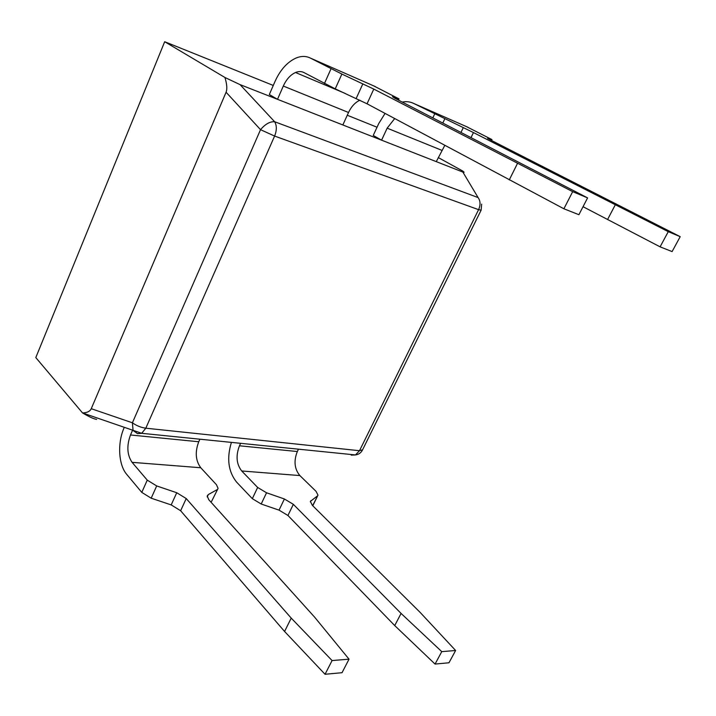 <?xml version="1.0" encoding="UTF-8"?>
<svg xmlns="http://www.w3.org/2000/svg" width="716" height="716" viewBox="0 0 716 716"><rect width="100%" height="100%" fill="white"/><g stroke="black" fill="none" stroke-linecap="round" stroke-linejoin="round"><path stroke-width="1.07" d="M312.659 505.657L317.994 495.132L316.033 491.328L299.861 475.567C294.455 468.989 293.614 460.979 297.328 451.528L298.456 449.174M240.621 443.32L239.466 445.791C235.662 455.716 236.414 464.111 241.713 470.976L257.644 487.453L266.54 492.787L261.188 504.01L279.034 510.141L287.93 515.493L394.722 625.578L435.051 664.072L441.763 651.632L401.085 613.442L293.345 504.332L284.404 498.98L266.54 492.787M317.394 495.955L310.377 501.406L312.355 505.353L420.346 612.619L455.627 650.504L441.763 651.632M455.627 650.504L448.968 662.774L435.051 664.072M231.411 442.39C226.551 458.338 228.261 471.558 236.54 482.038L252.327 498.667L261.188 504.01M394.722 625.578L401.085 613.442M210.728 501.889L211.587 501.397L218.076 488.366L216.456 484.723L200.766 467.754C195.558 460.674 194.886 452.011 198.744 441.754L199.907 439.194M132.541 430.289L130.491 434.988C126.535 445.8 127.063 454.92 132.075 462.339L147.263 480.141L156.697 485.94L151.183 498.202L171.196 504.914L180.638 510.741L284.574 631.476L325.046 674.275L332.081 660.555L291.224 618.114L186.223 498.551L176.736 492.733L156.697 485.94M217.02 489.699L208.32 494.568L207.192 496L208.821 499.768L314.593 617.12L349.032 659.176L332.081 660.555M211.587 501.397L217.736 489.109M349.032 659.176L342.042 672.7L325.046 674.275M124.271 427.425L124.128 427.738C117.29 442.9 118.409 464.818 126.75 474.404L141.786 492.384L151.183 498.202M284.574 631.476L291.224 618.114M583.039 206.7L660.089 246.841L672.1 251.593L680.2 236.665L668.27 231.671L473.455 132.567L413.812 103.498C410.277 101.726 406.42 101.251 402.249 102.084M466.232 126.508L491.973 139.593L487.632 138.367L490.988 140.211L680.2 236.665M444.779 145.411L436.286 161.637L381.574 140.166L373.233 135.458L378.746 123.546L385.047 113.432M438.237 157.556L462.813 171.079C464.496 172.368 464.514 172.699 462.858 172.064L381.574 140.166L387.159 128.164L394.677 118.588M660.089 246.841L668.27 231.671M607.553 219.57L615.259 204.857M373.233 135.458L381.574 140.166L240.075 84.631L224.914 77.48C226.963 84.058 227.348 88.981 226.077 92.239L91.254 408.702C90.001 411.387 87.092 412.792 82.537 412.935L35.8 357.579L164.689 41.725L273.27 85.446M377.046 127.233L347.269 115.24M354.85 454.884L351.234 455.134L355.476 454.946L359.504 450.713L478.592 209.663C480.651 204.973 480.481 200.945 478.1 197.58L462.858 172.064M224.914 77.48L164.689 41.725M269.314 94.539L277.504 99.318L269.314 94.539L275.051 81.373C280.323 69.765 287.349 61.97 296.147 57.996C301.338 55.902 306.099 55.938 310.431 58.103L341.881 74.061L335.231 88.856L367.048 103.793L563.895 208.777L578.904 214.71L587.594 197.893L572.684 191.655L373.788 89.088L341.881 74.061M82.537 412.935L82.591 412.962C89.205 416.882 93.894 419.03 96.66 419.406M91.254 408.702L132.397 422.789L133.078 430.477L137.544 433.627L141.687 433.305L145.813 428.195L274.604 136.067C276.877 130.33 276.886 125.551 274.631 121.729C269.905 121.469 265.206 124.119 260.535 129.677L226.077 92.239M335.231 88.856L304.031 72.593C301.472 71.26 298.626 71.233 295.511 72.504C290.454 74.813 286.382 79.333 283.312 86.045L277.504 99.318L342.848 124.96L348.522 112.493C351.341 106.523 355.127 102.433 359.888 100.213M373.627 85.848L399.018 98.898L392.493 96.723L394.946 98.316L587.594 197.893M563.895 208.777L572.684 191.655M509.264 179.94L517.489 163.4M299.861 475.567L241.713 470.976M239.466 445.791L297.328 451.528M252.327 498.667L257.644 487.453M279.034 510.141L284.404 498.98M293.345 504.332L287.93 515.493M311.004 500.529L310.323 501.916M200.766 467.754L132.075 462.339M130.491 434.988L198.744 441.754M141.786 492.384L147.263 480.141M171.196 504.914L176.736 492.733M186.223 498.551L180.638 510.741M208.32 494.568L207.201 496.967M432.831 117.845L434.594 114.121M444.717 119.017L442.819 123M467.987 127.287L413.812 103.498M441.727 150.288L387.159 128.164M491.373 140.408L491.767 139.593M473.455 132.567L471.047 137.544M461.015 132.371L463.288 127.645M481.662 204.114L481.125 210.155L478.592 209.663L274.604 136.067L260.535 129.677L132.397 422.789C136.488 425.725 140.963 427.524 145.813 428.195L359.504 450.713L362.609 449.738L481.071 210.271M240.075 84.631L274.631 121.729L478.1 197.58M324.42 83.566L331.016 68.79M375.39 86.627L310.431 58.103M348.522 112.493L283.312 86.045M398.069 99.927L398.57 98.844M373.788 89.088L367.048 103.793M356.183 98.477L362.869 83.79M317.752 495.624L312.785 505.773M491.955 139.638L491.534 140.488M82.591 412.962L141.687 433.305L355.476 454.946C358.68 454.463 360.998 452.843 362.448 450.078M345.175 93.42L295.511 72.504M398.991 98.96L398.454 100.124"/></g></svg>

